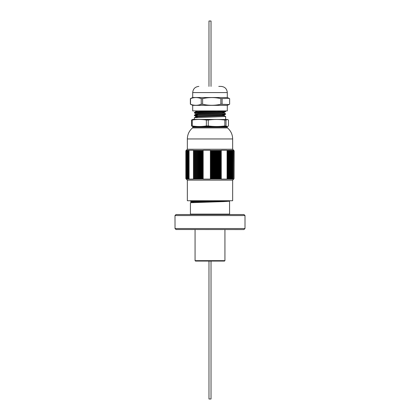 <?xml version="1.0" encoding="UTF-8"?>
<svg xmlns="http://www.w3.org/2000/svg" width="420" height="420" viewBox="0 0 420 420"><rect width="100%" height="100%" fill="white"/><g stroke="black" fill="none" stroke-linecap="round" stroke-linejoin="round"><path stroke-width="0.63" d="M245.007 227.656L245.007 215.56L174.993 215.56L175.03 228.538C174.983 227.315 174.983 227.315 175.03 228.533L244.97 228.533C245.018 227.315 245.018 227.315 244.97 228.533C245.018 227.315 245.018 227.315 244.97 228.533L245.007 227.635L244.97 228.538L243.925 229.567L176.022 229.514M174.993 215.56L176.022 214.531L243.978 214.531L245.007 215.56M199.484 200.734L190.433 201.222L193.526 201.847M192.134 201.432L193.526 201.506M213.523 200.734L191.095 201.616M228.921 200.734L191.095 202.346L190.454 202.718L223.834 201.579L229.567 201.196L226.475 200.912M191.095 202.346L192.134 202.529M244.928 228.58L243.925 229.567L244.934 228.575L244.561 228.617M175.072 228.58L176.075 229.567L175.072 228.58L175.439 228.617M226.475 201.474L226.475 201.075M190.433 202.739L190.433 214.121L190.024 214.531M222.07 261.072L223.141 261.072M197.825 261.072L196.408 261.072M224.516 261.072L195.484 261.072L195.069 260.663L224.931 260.663L224.516 261.072M215.428 261.072L215.156 261.072M224.931 229.567L224.931 260.663M211.029 261.072L211.029 399L208.971 399L208.971 261.072M208.971 86.405L208.971 21L211.029 21L211.029 86.405M232.654 180.138L232.654 200.734L187.346 200.734L187.346 180.138L185.85 178.621L186.349 179.104L185.903 178.621L186.422 179.104L185.997 178.621L186.533 179.104L186.128 178.621L186.679 179.104L186.291 178.621L186.858 179.104L186.496 178.621L187.073 179.104L186.737 178.621L187.325 179.104L187.01 178.621L187.614 179.104L187.32 178.621L187.934 179.104L187.666 178.621L188.291 179.104L188.05 178.621L188.68 179.104L188.459 178.621L189.105 179.104L193.573 179.104L193.589 178.621L194.255 179.104L194.297 178.621L194.964 179.104L195.032 178.621L195.694 179.104L195.788 178.621L196.45 179.104L196.565 178.621L197.222 179.104L197.363 178.621L198.014 179.104L198.182 178.621L198.823 179.104L199.017 178.621L199.652 179.104L199.873 178.621L200.498 179.104L200.744 178.621L201.359 179.104L201.626 178.621L202.23 179.104L202.524 178.621L203.117 179.104L210.457 179.104L210.94 178.621L211.386 179.104L211.89 178.621L212.315 179.104L212.83 178.621L213.239 179.104L213.775 178.621L214.158 179.104L214.704 178.621L215.066 179.104L215.633 178.621L215.975 179.104L216.552 178.621L216.867 179.104L217.46 178.621L217.754 179.104L218.358 178.621L218.626 179.104L219.24 178.621L219.487 179.104L220.112 178.621L220.332 179.104L220.967 178.621L221.162 179.104L227.073 179.104L227.74 178.621L227.703 179.104L228.375 178.621L228.307 179.104L228.974 178.621L228.884 179.104L229.546 178.621L229.43 179.104L230.092 178.621L229.95 179.104L230.601 178.621L230.433 179.104L231.084 178.621L230.89 179.104L231.53 178.621L231.31 179.104L231.945 178.621L231.703 179.104L232.328 178.621L232.055 179.104L232.675 178.621L232.381 179.104L232.984 178.621L232.669 179.104L233.762 179.025L232.654 180.138L187.346 180.138M234.04 178.736L234.15 150.764L233.83 178.952L233.688 150.286M221.009 178.736L221.009 150.649L220.967 178.621M232.654 138.952L187.346 138.952C187.441 134.516 189.158 130.84 192.497 127.922L227.504 127.922C230.843 130.84 232.559 134.516 232.654 138.952L232.654 149.247L233.762 150.36L232.669 150.286L232.984 150.764L232.381 150.286L232.675 150.764L232.055 150.286L232.328 150.764L231.703 150.286L231.945 150.764L231.31 150.286L231.53 150.764L230.89 150.286L231.084 150.764L230.433 150.286L230.601 150.764L229.95 150.286L230.092 150.764L229.43 150.286L229.546 150.764L228.884 150.286L228.974 150.764L228.307 150.286L228.375 150.764L227.703 150.286L227.582 150.649L227.582 178.736M227.74 150.764L227.74 178.621M232.984 150.764L232.984 178.621M188.617 178.736L188.68 150.286L188.05 150.764L188.291 150.286L187.666 150.764L187.934 150.286L187.32 150.764L187.614 150.286L187.01 150.764L187.325 150.286L186.291 150.764L186.679 150.286L186.128 150.764L186.533 150.286L185.997 150.764L186.422 150.286L185.903 150.764L186.349 150.286L185.85 150.764L187.346 149.247L232.654 149.247M185.85 150.764L185.85 178.621M188.459 150.764L188.459 178.621M202.666 178.736L202.666 150.649L202.23 150.286L201.626 150.764L201.359 150.286L200.744 150.764L200.498 150.286L199.873 150.764L199.652 150.286L199.017 150.764L198.823 150.286L198.182 150.764L198.014 150.286L197.363 150.764L197.222 150.286L196.565 150.764L196.45 150.286L195.788 150.764L195.694 150.286L195.032 150.764L194.964 150.286L194.297 150.764L194.255 150.286L193.583 150.649L193.583 178.736M193.589 150.764L193.589 178.621M220.967 150.764L220.332 150.286L220.112 150.764L219.487 150.286L219.24 150.764L218.626 150.286L218.358 150.764L217.754 150.286L217.46 150.764L216.867 150.286L216.552 150.764L215.975 150.286L215.633 150.764L215.066 150.286L214.704 150.764L214.158 150.286L213.775 150.764L213.239 150.286L212.83 150.764L212.315 150.286L211.89 150.764L211.386 150.286L210.824 150.649L210.824 178.736M210.94 150.764L210.94 178.621M202.524 150.764L202.524 178.621M193.583 150.649L193.573 150.286L189.105 150.286L188.617 150.649M210.824 150.649L210.457 150.286L203.117 150.286L202.666 150.649M227.582 150.649L227.073 150.286L221.162 150.286L221.009 150.649M227.136 127.134L227.136 126.593L192.864 126.593L192.864 127.134L227.136 127.134L227.504 127.922M226.007 125.942L226.007 120.036L227.566 119.506L228.464 120.036L228.464 125.942L227.566 126.478L224.831 125.942C219.308 126.709 213.785 126.709 208.262 125.942L206.367 125.942C201.663 126.709 196.959 126.709 192.255 125.942L191.536 125.942L192.864 126.593M226.007 120.036L224.831 120.036L224.831 125.942M206.367 125.942L206.367 120.036L208.262 120.036L208.262 125.942M191.536 125.942L191.536 120.036L192.255 120.036L192.255 125.942M191.536 120.036L192.864 119.385L227.566 119.506M192.255 120.036C196.959 119.275 201.663 119.275 206.367 120.036M208.262 120.036C213.785 119.275 219.308 119.275 224.831 120.036M222.768 111.032L225.635 111.269L225.503 111.662L194.35 112.896L195.757 113.72M225.65 111.29L197.516 112.308L194.366 112.555L194.35 112.896M222.768 112.864L224.238 113.038L225.635 113.841L225.503 114.24L197.516 115.206L194.35 115.469L197.232 115.721M225.65 113.862L197.516 114.88L194.366 115.133L194.35 115.469M222.768 115.437L224.238 115.61L225.503 116.492L194.366 117.705L194.35 119.385M233.788 178.999L233.788 150.386M233.762 150.36L233.762 179.025M216.552 150.764L216.552 178.621M216.867 179.104L216.867 150.286M221.12 150.386L221.12 178.999M221.162 179.104L221.162 150.286M221.261 179.025L221.261 150.36M218.358 150.764L218.358 178.621M218.626 179.104L218.626 150.286M219.24 150.764L219.24 178.621M217.46 150.764L217.46 178.621M217.754 179.104L217.754 150.286M219.487 179.104L219.487 150.286M220.112 150.764L220.112 178.621M220.332 179.104L220.332 150.286M210.383 150.36L210.383 179.025M210.457 179.104L210.457 150.286M211.386 179.104L211.386 150.286M211.89 150.764L211.89 178.621M210.562 178.999L210.562 150.386M213.775 150.764L213.775 178.621M214.158 179.104L214.158 150.286M214.704 150.764L214.704 178.621M212.315 179.104L212.315 150.286M212.83 150.764L212.83 178.621M213.239 179.104L213.239 150.286M215.066 179.104L215.066 150.286M215.633 150.764L215.633 178.621M215.975 179.104L215.975 150.286M231.084 150.764L231.084 178.621M228.375 150.764L228.375 178.621M230.092 150.764L230.092 178.621M230.601 150.764L230.601 178.621M228.974 150.764L228.974 178.621M229.546 150.764L229.546 178.621M227.215 178.999L227.215 150.386M227.073 150.36L227.073 179.025M232.328 150.764L232.328 178.621M232.675 150.764L232.675 178.621M231.53 150.764L231.53 178.621M231.945 150.764L231.945 178.621M186.496 150.764L186.496 178.621M188.05 150.764L188.05 178.621M188.963 150.386L188.963 178.999M189.073 179.025L189.073 150.36M187.01 150.764L187.01 178.621M187.32 150.764L187.32 178.621M186.737 150.764L186.737 178.621M187.666 150.764L187.666 178.621M185.997 150.764L185.997 178.621M186.128 150.764L186.128 178.621M185.903 150.764L185.903 178.621M186.291 150.764L186.291 178.621M197.222 179.104L197.222 150.286M197.363 150.764L197.363 178.621M194.255 179.104L194.255 150.286M195.788 150.764L195.788 178.621M196.45 179.104L196.45 150.286M196.565 150.764L196.565 178.621M194.297 150.764L194.297 178.621M194.964 179.104L194.964 150.286M195.032 150.764L195.032 178.621M195.694 179.104L195.694 150.286M193.578 178.999L193.578 150.386M193.573 179.104L193.573 150.286M193.468 150.36L193.468 179.025M201.359 179.104L201.359 150.286M201.626 150.764L201.626 178.621M199.873 150.764L199.873 178.621M200.498 179.104L200.498 150.286M200.744 150.764L200.744 178.621M198.182 150.764L198.182 178.621M198.823 179.104L198.823 150.286M199.017 150.764L199.017 178.621M198.014 179.104L198.014 150.286M199.652 179.104L199.652 150.286M202.986 150.386L202.986 178.999M203.117 179.104L203.117 150.286M203.165 179.025L203.165 150.36M202.23 179.104L202.23 150.286M202.692 178.952L202.692 150.439M188.785 178.952L188.785 150.439M227.451 178.952L227.451 150.439M197.642 110.912L195.741 111.127L195.741 111.773L197.232 111.956M222.768 112.224L224.259 112.413L224.123 113.111L198.629 114.077L195.762 114.324L197.232 114.529M225.635 111.626L224.123 112.471L198.629 113.431L195.741 113.699L195.741 114.345M222.768 114.797L224.259 114.986L224.123 115.689L198.629 116.65L195.762 116.897L197.232 117.107M225.635 114.203L224.123 115.043L198.629 116.009L195.741 116.277L197.232 116.461M217.114 110.912L195.741 111.773M192.701 105.352L227.299 105.352L227.299 110.912L192.701 110.912L192.701 105.352L190.523 104.244C194.098 105.641 197.668 105.641 201.227 104.244L202.624 104.244C208.661 105.641 214.741 105.641 220.857 104.244L229.089 104.517L229.63 104.244L229.63 98.627L229.089 98.359L222.101 98.627L222.101 104.244M193.709 110.912L194.14 110.912M201.227 104.244L201.227 98.627C197.652 97.235 194.082 97.235 190.523 98.627L190.523 104.244M220.857 104.244L220.857 98.627C214.82 97.235 208.74 97.235 202.624 98.627L202.624 104.244M190.37 104.244L190.37 98.627L192.701 97.524L227.299 97.524L229.089 98.359M202.624 98.627L201.227 98.627M222.101 98.627L220.857 98.627M218.752 86.405L221.12 86.405C224.873 86.767 226.931 88.83 227.299 92.584L192.701 92.584L192.701 97.524M190.433 214.121L229.567 214.121L229.976 214.531M229.546 201.175L228.905 200.802M193.526 201.343L193.526 200.944M191.079 201.595L191.079 202.367M175.03 228.538L174.993 227.63M190.433 200.734L190.433 201.222M229.567 201.196L229.567 214.121M195.069 229.567L195.069 260.663M187.346 138.952L187.346 149.247M192.497 127.922L192.864 127.134M227.136 126.593L227.566 126.478M197.232 111.578L197.232 112.319M197.232 114.151L197.232 114.896M197.232 115.217L197.232 116.083M225.65 116.434L225.65 119.385M195.347 110.912L195.741 111.137M194.366 115.489L195.757 116.293L195.741 116.918M225.015 110.912L225.635 111.269M195.762 111.752L194.366 112.555M195.762 114.324L194.366 115.133M195.762 116.897L194.366 117.705M227.299 105.352L229.089 104.517M227.299 92.584L227.299 97.524M192.701 92.584C193.069 88.83 195.127 86.767 198.881 86.405"/></g></svg>
